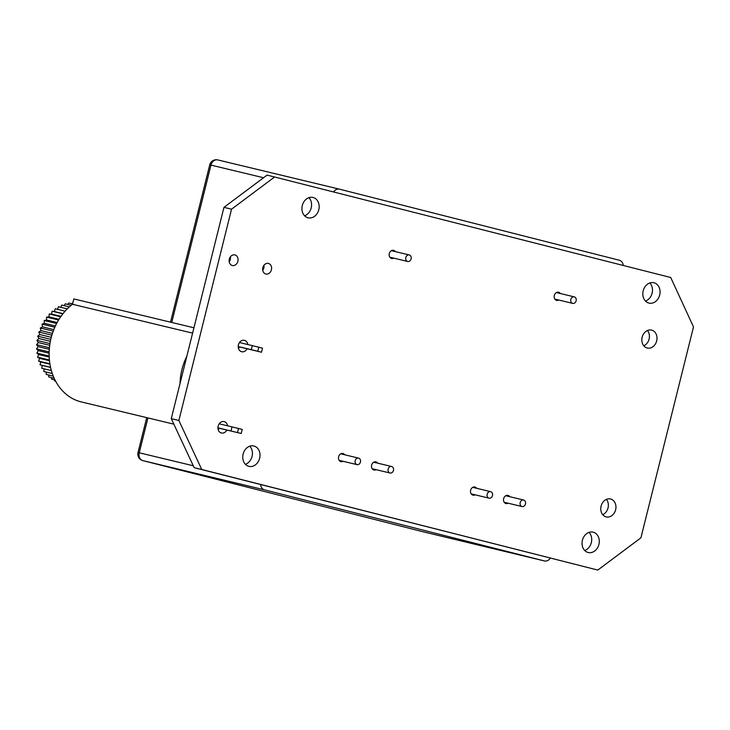 <?xml version="1.0" encoding="UTF-8"?>
<svg xmlns="http://www.w3.org/2000/svg" width="730" height="730" viewBox="0 0 730 730"><rect width="100%" height="100%" fill="white"/><g stroke="black" fill="none" stroke-linecap="round" stroke-linejoin="round"><path stroke-width="1.09" d="M333.637 191.899A6.698 5.448 -76.5 0 1 339.432 189.161A6.698 5.448 -76.5 0 1 339.487 189.17L619.368 260.254A6.698 5.448 -76.5 0 1 623.237 265.446M550.301 558.112A6.698 5.448 -76.5 0 1 544.452 560.95A6.698 5.448 -76.5 0 1 544.398 560.932L264.525 489.857A6.698 5.448 -76.5 0 1 260.637 484.547M411.099 258.885A3.349 2.728 -76.5 0 1 407.678 261.468A3.349 2.728 -76.5 0 1 405.816 257.571A3.349 2.728 -76.5 0 1 409.247 254.952A3.349 2.728 -76.5 0 1 411.099 258.885M576.125 300.796A3.349 2.728 103.5 0 0 574.264 296.864A3.349 2.728 103.5 0 0 570.842 299.455A3.349 2.728 103.5 0 0 572.703 303.379A3.349 2.728 103.5 0 0 576.125 300.796M525.472 503.955A3.349 2.728 -76.5 0 1 522.041 506.547A3.349 2.728 -76.5 0 1 520.18 502.651A3.349 2.728 -76.5 0 1 523.611 500.032A3.349 2.728 -76.5 0 1 525.472 503.955M360.447 462.044A3.349 2.728 103.5 0 0 358.594 458.121A3.349 2.728 103.5 0 0 355.172 460.703A3.349 2.728 103.5 0 0 357.025 464.636A3.349 2.728 103.5 0 0 360.447 462.044M393.452 470.43A3.349 2.728 103.5 0 0 391.599 466.497A3.349 2.728 103.5 0 0 388.168 469.089A3.349 2.728 103.5 0 0 390.03 473.013A3.349 2.728 103.5 0 0 393.452 470.43M492.467 495.579A3.349 2.728 -76.5 0 1 489.045 498.161A3.349 2.728 -76.5 0 1 487.184 494.237A3.349 2.728 -76.5 0 1 490.606 491.646A3.349 2.728 -76.5 0 1 492.467 495.579M179.991 383.715A54.44 44.265 -76.5 0 1 181.943 369.526A54.44 44.265 -76.5 0 1 186.88 356.094M192.601 333.135L72.516 304.273A54.44 44.265 103.5 0 0 51.1 338.081A54.44 44.265 103.5 0 0 81.285 401.92L173.85 424.157M54.385 379.828L54.695 380.969L55.644 381.197M51.374 377.593L51.648 379.162L55.005 379.974M48.636 374.992L48.791 376.972L54.184 378.268M46.2 372.072L46.182 374.408L53.253 376.105M44.083 368.842L43.837 371.497L52.295 373.532M53.244 331.128L40.278 328.016L40.999 330.654L38.818 332.041L39.767 334.55L37.695 336.183L38.863 338.537L36.929 340.408L38.316 342.571L36.527 344.66L38.106 346.622L36.5 348.904L38.261 350.628L36.838 353.083L38.754 354.561L37.549 357.152L39.602 358.366L38.617 361.076L40.789 362.007L40.031 364.799L42.294 365.447L41.774 368.285L51.374 370.594M42.294 365.447L50.571 367.436M72.881 302.777L71.485 303.662M40.031 364.799L50.543 367.327M40.789 362.007L49.95 364.206M72.599 303.926L68.803 303.014L67.808 304.428M38.617 361.076L49.877 363.777M39.602 358.366L49.476 360.739M71.266 305.268L65.28 303.826L64.231 305.642M37.549 357.152L49.403 359.999M38.754 354.561L49.193 357.07M69.377 306.883L61.813 305.067L60.772 307.284M36.838 353.083L49.156 356.039M38.261 350.628L49.129 353.247M67.297 308.854L58.427 306.728L57.478 309.337M36.5 348.904L49.156 351.942M38.106 346.622L49.293 349.305M65.107 311.172L55.188 308.781L54.431 311.573L52.104 311.217L51.593 314.064L49.22 314.01L48.956 316.875L46.574 317.121L46.556 319.977L44.183 320.516L44.411 323.326L55.398 325.972M36.527 344.66L49.43 347.763M63.026 313.635L54.431 311.573M38.316 342.571L49.713 345.308M62.889 313.809L52.104 311.217M36.929 340.408L49.978 343.547M61.001 316.327L51.593 314.064M38.863 338.537L50.379 341.302M60.69 316.765L49.22 314.01M37.695 336.183L50.799 339.34M59.03 319.293L48.956 316.875M39.767 334.55L51.292 337.315M58.592 320.005L46.574 317.121M38.818 332.041L51.894 335.179M57.15 322.523L46.556 319.977M40.999 330.654L52.45 333.409M56.621 323.509L44.183 320.516M40.278 328.016L42.55 326.903L53.819 329.613M54.823 327.223L42.075 324.166L44.411 323.326M42.075 324.166L42.55 326.903M237.505 432.534L238.518 428.474L242.241 429.423L241.228 433.483L217.951 427.816M219.21 423.811L232.012 426.886L230.999 430.946M232.012 426.886L238.518 428.474M239.476 342.543L252.27 345.618L251.257 349.679L238.208 346.549M258.785 347.206L262.508 348.155L261.495 352.216L257.772 351.267L258.785 347.206L252.27 345.618M257.772 351.267L251.257 349.679M217.951 427.917L241.228 433.483M238.208 346.65L261.495 352.216M193.934 327.788L73.849 298.926L72.516 304.273M274.681 176.925L231.547 209.181L223.964 207.357L171.276 418.646L194.153 467.656L597.788 570.066L640.922 537.818L693.5 326.93L670.724 277.51L267.098 175.1L223.964 207.357M231.547 209.181L178.868 420.471L171.276 418.646M178.868 420.471L201.736 469.481L194.153 467.656M201.736 469.481L597.788 570.066M226.811 430.043A5.867 4.763 -76.5 0 1 221.409 432.999A5.867 4.763 -76.5 0 1 218.161 426.128A5.867 4.763 -76.5 0 1 224.156 421.602A5.867 4.763 -76.5 0 1 227.55 425.818M243.126 454.069A10.466 8.514 -76.5 0 1 253.83 445.984A10.466 8.514 -76.5 0 1 259.661 458.157A10.466 8.514 -76.5 0 1 248.939 466.351A10.466 8.514 -76.5 0 1 243.126 454.069M343.127 461.296A4.188 3.404 -76.5 0 1 340.946 461.634A4.188 3.404 -76.5 0 1 338.629 456.724A4.188 3.404 -76.5 0 1 342.908 453.485A4.188 3.404 -76.5 0 1 344.697 454.781M376.132 469.682A4.188 3.404 -76.5 0 1 373.952 470.011A4.188 3.404 -76.5 0 1 371.634 465.101A4.188 3.404 -76.5 0 1 375.913 461.871A4.188 3.404 -76.5 0 1 377.702 463.167M247.068 348.776A5.867 4.763 -76.5 0 1 241.676 351.732A5.867 4.763 -76.5 0 1 238.427 344.861A5.867 4.763 -76.5 0 1 244.413 340.335A5.867 4.763 -76.5 0 1 247.817 344.551M475.148 494.821A4.188 3.404 -76.5 0 1 472.967 495.159A4.188 3.404 -76.5 0 1 470.64 490.25A4.188 3.404 -76.5 0 1 474.92 487.019A4.188 3.404 -76.5 0 1 476.708 488.306M508.153 503.207A4.188 3.404 -76.5 0 1 505.972 503.545A4.188 3.404 -76.5 0 1 503.645 498.636A4.188 3.404 -76.5 0 1 507.925 495.396A4.188 3.404 -76.5 0 1 509.713 496.692M582.412 540.236A10.466 8.514 -76.5 0 1 593.107 532.152A10.466 8.514 -76.5 0 1 598.938 544.324A10.466 8.514 -76.5 0 1 588.216 552.51A10.466 8.514 -76.5 0 1 582.412 540.236M601.1 506.1A9.216 7.492 -76.5 0 1 610.517 498.982A9.216 7.492 -76.5 0 1 615.645 509.695A9.216 7.492 -76.5 0 1 606.21 516.904A9.216 7.492 -76.5 0 1 601.1 506.1M229.311 259.113A5.448 4.426 -76.5 0 1 234.868 254.916A5.448 4.426 -76.5 0 1 237.898 261.24A5.448 4.426 -76.5 0 1 232.322 265.501A5.448 4.426 -76.5 0 1 229.311 259.113M262.837 267.636A5.448 4.426 -76.5 0 1 268.403 263.43A5.448 4.426 -76.5 0 1 271.432 269.753A5.448 4.426 -76.5 0 1 265.857 274.015A5.448 4.426 -76.5 0 1 262.837 267.636M302.293 205.541A10.466 8.514 -76.5 0 1 312.988 197.456A10.466 8.514 -76.5 0 1 318.818 209.629A10.466 8.514 -76.5 0 1 308.096 217.814A10.466 8.514 -76.5 0 1 302.293 205.541M393.789 258.128A4.188 3.404 -76.5 0 1 391.599 258.466A4.188 3.404 -76.5 0 1 389.282 253.556A4.188 3.404 -76.5 0 1 393.561 250.326A4.188 3.404 -76.5 0 1 395.35 251.613M558.806 300.039A4.188 3.404 -76.5 0 1 556.625 300.377A4.188 3.404 -76.5 0 1 554.298 295.468A4.188 3.404 -76.5 0 1 558.578 292.237A4.188 3.404 -76.5 0 1 560.375 293.524M642.154 337.224A9.216 7.492 -76.5 0 1 651.571 330.106A9.216 7.492 -76.5 0 1 656.699 340.819A9.216 7.492 -76.5 0 1 647.264 348.027A9.216 7.492 -76.5 0 1 642.154 337.224M643.194 290.823A10.466 8.514 -76.5 0 1 653.888 282.738A10.466 8.514 -76.5 0 1 659.719 294.911A10.466 8.514 -76.5 0 1 648.997 303.096A10.466 8.514 -76.5 0 1 643.194 290.823M219.776 423.117A5.867 4.763 -76.5 0 1 219.967 423.993M219.228 428.218A5.867 4.763 -76.5 0 1 218.206 429.669M249.76 446.212A10.466 8.514 -76.5 0 1 252.078 456.332A10.466 8.514 -76.5 0 1 245.417 464.307M240.042 341.85A5.867 4.763 -76.5 0 1 240.225 342.726M239.486 346.951A5.867 4.763 -76.5 0 1 238.464 348.402M589.046 532.371A10.466 8.514 -76.5 0 1 591.355 542.5A10.466 8.514 -76.5 0 1 584.693 550.475M606.411 499.384A9.216 7.492 -76.5 0 1 602.734 514.677M230.406 256.796A5.448 4.426 -76.5 0 1 229.202 261.796M263.941 265.309A5.448 4.426 -76.5 0 1 262.736 270.31M308.918 197.675A10.466 8.514 -76.5 0 1 311.236 207.804A10.466 8.514 -76.5 0 1 304.574 215.77M647.464 330.507A9.216 7.492 -76.5 0 1 643.787 345.801M649.828 282.957A10.466 8.514 -76.5 0 1 652.136 293.086A10.466 8.514 -76.5 0 1 645.475 301.052M339.432 189.161L217.814 159.934A6.698 6.698 0 0 0 209.747 164.825L210.97 165.108A6.698 5.448 -76.5 0 1 217.814 159.934A6.698 5.448 -76.5 0 1 217.868 159.943L339.377 189.143M142.87 460.621L422.752 531.705L142.907 460.63A6.698 5.448 -76.5 0 1 139.248 452.792L138.025 452.509A6.698 6.698 0 0 0 142.87 460.621A6.698 3.896 -75.7 0 0 142.907 460.63L264.525 489.857M193.268 465.767L139.248 452.792L147.935 417.934M171.742 322.45L210.97 165.108L263.566 177.746M544.452 560.95L422.834 531.723A6.698 6.698 0 0 1 422.752 531.705L544.398 560.932M209.747 164.825L170.519 322.158M146.712 417.642L138.025 452.509M409.247 254.952L391.38 250.664M407.678 261.468L389.811 257.179M574.264 296.864L556.397 292.575M572.703 303.379L554.837 299.09M523.611 500.032L505.744 495.734M522.041 506.547L504.174 502.249M358.594 458.121L340.727 453.823M357.025 464.636L339.158 460.338M391.599 466.497L373.724 462.209M390.03 473.013L372.163 468.724M490.606 491.646L472.739 487.357M489.045 498.161L471.178 493.872"/></g></svg>

